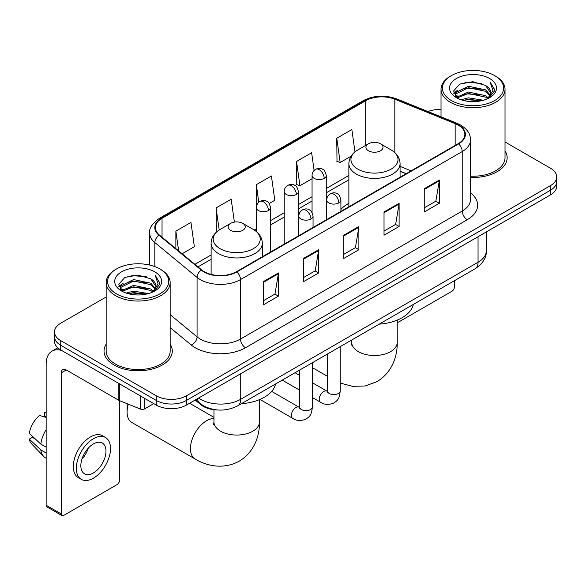 <?xml version="1.0" encoding="UTF-8"?>
<svg xmlns="http://www.w3.org/2000/svg" width="586" height="586" viewBox="0 0 586 586"><rect width="100%" height="100%" fill="white"/><g stroke="black" fill="none" stroke-linecap="round" stroke-linejoin="round"><path stroke-width="0.88" d="M348.875 203.327A37.687 21.755 0 0 0 340.913 209.407M406.091 173.756L400.07 171.324M217.677 409.98A21.33 12.313 180 0 1 200.895 404.736L195.182 400.026M106.161 296.985L60.732 323.216A21.33 12.313 0 0 0 54.483 331.925L54.483 341.213A21.33 12.313 0 0 0 60.732 349.923L156.264 405.08A21.33 12.313 0 0 0 186.429 405.08L550.452 194.911A21.33 12.313 0 0 0 556.7 186.202L556.7 181.557A21.33 12.313 0 0 1 550.452 190.267A21.33 12.313 0 0 0 556.7 181.557L556.7 176.913A21.33 12.313 0 0 0 550.452 168.204L505.022 141.973M54.483 331.925A21.33 12.313 0 0 0 60.732 340.634L156.264 395.792A21.33 12.313 0 0 0 186.429 395.792L186.429 400.436L550.452 190.267L186.429 400.436A21.33 12.313 0 0 1 156.264 400.436A21.33 12.313 0 0 0 186.429 400.436L186.429 405.08M60.732 340.634L60.732 345.279L156.264 400.436L60.732 345.279A21.33 12.313 0 0 1 54.483 336.569A21.33 12.313 0 0 0 60.732 345.279L60.732 349.923M106.161 344.231A34.127 19.704 0 0 0 104.03 351.087A34.127 19.704 0 0 0 114.028 365.019A34.127 19.704 0 0 0 151.225 369.29A34.127 19.704 0 0 0 172.291 351.087A34.127 19.704 0 0 0 170.16 344.231A34.127 19.704 0 0 1 172.291 351.087A34.127 19.704 0 0 1 151.225 369.29A34.127 19.704 0 0 1 114.028 365.019A34.127 19.704 0 0 1 104.03 351.087A34.127 19.704 0 0 1 106.161 344.231M458.186 125.096A22.751 13.134 180 0 1 464.852 134.384A22.751 13.134 180 0 1 458.186 143.68L236.458 271.692A22.751 13.134 180 0 1 201.731 269.941L159.487 235.111A22.751 13.134 180 0 1 155.371 227.573A22.751 13.134 180 0 1 162.036 218.285L365.686 100.711A22.751 13.134 180 0 1 394.825 99.239L455.154 123.624A22.751 13.134 180 0 1 458.186 125.096M458.589 124.869A23.323 13.463 0 0 0 455.476 123.36L395.147 98.968A23.323 13.463 0 0 0 365.283 100.477L161.633 218.051A23.323 13.463 0 0 0 159.018 235.294L201.262 270.124A23.323 13.463 0 0 0 236.861 271.926L458.589 143.907A23.323 13.463 0 0 0 458.589 124.869M263.356 281.646L263.356 304.874L278.438 296.164L278.438 272.944L263.356 281.646M263.356 300.75L274.973 294.047L278.379 273.713A5.692 3.282 -120 0 0 278.438 272.944M274.871 294.106L278.438 296.164M303.577 258.426L303.577 281.654L318.667 272.944L318.667 249.717L303.577 258.426M303.577 277.53L315.202 270.82L318.601 250.493A5.692 3.282 -120 0 0 318.667 249.717M315.1 270.879L318.667 272.944M424.249 188.758L424.249 211.978L439.332 203.276L439.332 180.049L424.249 188.758M424.249 207.862L435.867 201.152L439.273 180.818A5.692 3.282 -120 0 0 439.332 180.049M435.764 201.21L439.332 203.276M384.028 211.978L384.028 235.206L399.11 226.496L399.11 203.276L384.028 211.978M384.028 231.082L395.645 224.379L399.051 204.045A5.692 3.282 -120 0 0 399.11 203.276M395.543 224.438L399.11 226.496M343.806 235.206L343.806 258.426L358.888 249.717L358.888 226.496L343.806 235.206M343.806 254.309L355.424 247.6L358.83 227.265A5.692 3.282 -120 0 0 358.888 226.496M355.321 247.658L358.888 249.717M470.543 177.411A34.127 19.704 0 0 0 507.154 157.759A34.127 19.704 0 0 0 505.022 150.902A34.127 19.704 0 0 1 507.154 157.759A34.127 19.704 0 0 1 470.543 177.411M186.429 395.792L550.452 185.623A21.33 12.313 0 0 0 556.7 176.913M441.024 109.465A21.33 12.313 0 0 0 427.948 111.538M182.114 253.767L194.362 246.699L190.955 222.431L175.873 231.14L175.873 248.618M314.111 170.467L311.627 152.763L296.545 161.472L296.787 184.553M354.984 151.891L351.849 129.543L336.767 138.252L337.009 161.333M234.393 222.101L231.177 199.211L216.095 207.92L216.337 231.001M269.23 203.474L274.805 200.251L271.399 175.983L256.316 184.693L256.346 207.898M256.316 184.693L258.785 202.265M296.545 161.472L299.944 185.733L312.06 178.745M299.944 185.733L296.545 184.465M336.767 138.252L340.173 162.512L351.08 156.213M340.173 162.512L336.767 161.238M217.303 231.36L216.095 230.906M216.095 207.92L219.193 230.012M175.873 231.14L178.642 250.903M397.227 322.381A3.553 2.051 120 0 0 398.612 322.058L451.901 291.293A3.553 2.051 120 0 0 454.421 286.935L454.421 280.716M451.403 100.572A30.575 17.653 0 0 0 494.643 100.572A30.575 17.653 0 0 0 494.643 75.601L495.646 76.187A31.996 18.474 0 0 1 505.022 89.248A31.996 18.474 0 0 1 485.267 106.315A31.996 18.474 0 0 1 450.4 102.308A31.996 18.474 0 0 1 441.024 89.248A31.996 18.474 0 0 1 450.4 76.187L451.403 75.601A30.575 17.653 0 0 0 451.403 100.572M470.543 176.174A31.996 18.474 0 0 0 505.022 157.759L505.022 89.248M461.043 99.737L468.419 97.847L483.377 100.243M463.152 100.382L468.419 99.298L481.194 100.785L467.423 99.693L463.299 100.418M456.45 97.371L468.419 92.039L485.589 95.665L488.358 97.957M457.175 97.972L468.419 93.489L485.589 97.115L487.589 98.646M455.454 96.375L455.849 92.522L468.419 86.237L485.589 89.856L490.292 95.188M455.3 95.672L455.849 93.972L468.419 87.688L485.589 91.306L489.955 95.884M487.406 98.792A17.778 10.262 0 0 0 490.797 92.764A17.778 10.262 0 0 0 485.589 85.505L490.79 93.108M489.618 78.509A23.462 13.544 0 0 0 456.479 78.48A23.462 13.544 0 0 0 456.326 97.606A23.462 13.544 0 0 0 456.428 97.664A23.462 13.544 0 0 0 489.713 97.606A23.462 13.544 0 0 0 489.618 78.509M485.589 85.505L472.821 81.696L459.695 84.106L453.608 90.984L457.644 98.309M488.863 98.082L494.533 90.889L494.643 89.599L490.035 81.894L492.936 90.53L487.596 98.704M495.646 76.187L494.643 75.601A30.575 17.653 0 0 0 451.403 75.601M490.035 81.894L494.643 89.892M459.387 84.259L467.423 82.274L481.824 83.564M453.842 93.599L456.465 91.541M462.237 89.087L467.423 88.076L481.311 89.219M462.237 94.888L467.423 93.885L481.311 95.027M453.689 93.028L457.996 89.966M455.981 96.932L457.996 95.774M368.44 150.785A8.534 4.93 0 0 0 380.504 150.785A8.534 4.93 0 0 0 380.512 143.819L391.104 149.935A23.513 13.573 0 0 1 391.104 169.142A23.513 13.573 0 0 1 357.848 169.142A23.513 13.573 0 0 1 357.848 149.935C352.054 153.378 349.066 157.949 348.875 163.641A25.601 14.782 0 0 0 356.376 174.093A25.601 14.782 0 0 0 384.27 177.294A25.601 14.782 0 0 0 400.07 163.641C399.886 157.949 396.89 153.378 391.104 149.935L380.512 143.819A8.534 4.93 0 0 0 368.44 143.819A8.534 4.93 0 0 0 368.44 150.785M379.179 324.153A39.108 22.576 0 0 0 413.298 304.449M128.341 404.186A22.751 13.134 120 0 0 127.103 412.046L127.103 406.245A15.646 9.032 -60 0 1 127.294 403.761M127.103 412.046A22.751 13.134 120 0 0 131.813 422.462L195.167 459.043A22.751 13.134 -60 0 1 191.681 440.804A22.751 13.134 -60 0 1 206.543 420.755A22.751 13.134 -60 0 1 213.956 418.565M230.679 230.327A8.534 4.93 0 0 0 242.743 230.327A8.534 4.93 0 0 0 242.743 223.361L253.335 229.478A23.513 13.573 0 0 1 253.335 248.676A23.513 13.573 0 0 1 220.08 248.676A23.513 13.573 0 0 1 220.08 229.478C214.293 232.913 211.297 237.484 211.114 243.183A25.601 14.782 0 0 0 218.607 253.635A25.601 14.782 0 0 0 246.508 256.836A25.601 14.782 0 0 0 262.308 243.183C262.118 237.484 259.129 232.913 253.335 229.478L242.743 223.361A8.534 4.93 0 0 0 230.679 223.361A8.534 4.93 0 0 0 230.679 230.327M241.41 403.695A39.108 22.576 0 0 0 275.537 383.991M144.823 398.473L144.823 408.779L153.752 403.629M61.794 350.538A28.443 16.423 -120 0 0 52.044 351.131A28.443 16.423 -120 0 0 46.148 364.148L46.148 505.227L61.237 513.937L61.237 372.857A7.113 4.102 60 0 1 62.709 369.605A7.113 4.102 60 0 1 66.262 369.956L118.833 400.311L118.833 383.471M61.237 513.937A3.553 2.051 120 0 0 61.969 515.563L46.887 506.861A3.553 2.051 -60 0 1 46.148 505.227M61.969 515.563A3.553 2.051 120 0 0 63.749 515.387L117.046 484.622A3.553 2.051 120 0 0 119.559 480.264L119.559 400.641M144.823 408.779A3.553 2.051 180 0 1 140.274 409.013L119.31 400.538A3.553 2.051 180 0 1 118.833 400.311M93.416 472.946A17.778 10.262 120 0 0 105.026 457.285A17.778 10.262 120 0 0 102.301 443.038A17.778 10.262 120 0 0 93.416 443.924A17.778 10.262 120 0 0 81.798 459.585A17.778 10.262 120 0 0 84.523 473.832A17.778 10.262 120 0 0 93.416 472.946M81.93 459.168A17.778 10.262 120 0 0 88.31 448.122M46.148 413.02L44.646 412.559L44.646 416.133L46.148 417.005M105.502 437.5L102.484 435.757A24.173 13.961 120 0 0 90.398 436.951A24.173 13.961 120 0 0 74.605 458.259A24.173 13.961 120 0 0 78.312 477.634L81.322 479.37A24.173 13.961 120 0 0 93.416 478.176A24.173 13.961 120 0 0 109.208 456.868A24.173 13.961 120 0 0 105.502 437.5A24.173 13.961 120 0 0 93.416 438.694A24.173 13.961 120 0 0 77.623 460.003A24.173 13.961 120 0 0 81.322 479.37M46.148 429.641A23.462 13.544 120 0 0 40.815 444.1L29.3 433.332A18.488 10.673 120 0 1 39.614 415.467L46.148 417.444M46.148 447.184L40.815 444.1M35.526 439.163L32.391 437.354L29.3 439.134L40.815 449.909L46.148 452.985M40.815 449.909A23.462 13.544 120 0 0 43.708 456.457A23.462 13.544 120 0 0 45.481 457.856L46.148 458.245M46.148 412.141A18.488 10.673 120 0 0 44.646 412.559M29.3 439.134A18.488 10.673 120 0 0 31.483 443.734L43.708 456.457M116.541 293.901A30.575 17.653 0 0 0 159.78 293.901A30.575 17.653 0 0 0 159.78 268.937L160.791 269.516A31.996 18.474 0 0 1 170.16 282.577A31.996 18.474 0 0 1 150.404 299.644A31.996 18.474 0 0 1 115.537 295.637A31.996 18.474 0 0 1 106.161 282.577A31.996 18.474 0 0 1 115.537 269.516L116.541 268.937A30.575 17.653 0 0 0 116.541 293.901M106.161 282.577L106.161 351.087A31.996 18.474 0 0 0 115.537 364.148A31.996 18.474 0 0 0 150.404 368.155A31.996 18.474 0 0 0 170.16 351.087L170.16 282.577M126.18 293.066L133.564 291.176L148.522 293.571M128.297 293.711L133.564 292.626L146.332 294.113M121.58 290.693L133.564 285.367L150.734 288.993L153.495 291.286M122.32 291.301L133.564 286.818L150.734 290.444L152.726 291.975M120.599 289.704L120.994 285.851L133.564 279.566L150.734 283.185L155.436 288.517M120.438 289.001L120.994 287.301L133.564 281.016L150.734 284.642L155.1 289.213M152.55 292.121A17.778 10.262 0 0 0 155.942 286.093A17.778 10.262 0 0 0 150.734 278.833L155.927 286.444M154.755 271.838A23.462 13.544 0 0 0 121.624 271.809A23.462 13.544 0 0 0 121.47 290.934A23.462 13.544 0 0 0 121.573 290.993A23.462 13.544 0 0 0 154.858 290.934A23.462 13.544 0 0 0 154.755 271.838M150.734 278.833L137.959 275.024L124.833 277.434L118.753 284.313L122.782 291.645M154.001 291.41L159.67 284.217L159.788 282.928L155.173 275.222L158.081 283.858L152.734 292.033M160.791 269.516L159.78 268.937A30.575 17.653 0 0 0 116.541 268.937M155.173 275.222L159.78 283.221M124.532 277.588L132.568 275.603L146.969 276.892M118.98 286.928L121.602 284.869M127.382 282.415L132.568 281.412L146.456 282.547M127.382 288.217L132.568 287.213L146.456 288.356M128.444 293.747L132.568 293.022L146.317 294.121M118.833 286.356L123.133 283.294M121.119 290.26L123.133 289.103M200.895 404.106L200.895 404.736M198.595 398.055A28.443 16.423 0 0 0 200.507 399.271A28.443 16.423 0 0 0 240.729 399.271L478.051 262.257A28.443 16.423 0 0 0 486.38 250.647C486.585 257.708 482.827 263.744 475.107 268.769L237.784 405.783A14.218 8.211 60 0 0 240.729 399.271L240.729 373.729M478.051 236.715L478.051 262.257A14.218 8.211 60 0 1 475.107 268.769M197.445 398.722A14.218 9.515 129.5 0 0 199.921 403.344L195.607 399.784M550.452 194.911L550.452 185.623M156.264 405.08L156.264 395.792M470.543 192.904A35.556 20.525 180 0 1 467.24 219.735L245.505 347.747A7.113 4.102 60 0 1 240.48 339.038L462.215 211.026A28.443 16.423 0 0 0 470.543 199.408L470.543 139.959A28.443 16.423 180 0 1 462.215 151.569A7.113 4.102 -120 0 0 458.589 143.907M245.505 347.747A35.556 20.525 180 0 1 195.226 347.747A35.556 20.525 180 0 1 191.248 345.007L170.16 327.618M201.262 270.124A7.113 4.754 129.5 0 0 197.072 277.398L197.072 336.847A28.443 16.423 0 0 0 200.258 339.038A28.443 16.423 0 0 0 240.48 339.038L240.48 279.588A28.443 16.423 180 0 1 197.072 277.398L154.829 242.567A28.443 16.423 180 0 1 149.686 233.147L149.686 265.062M470.543 139.959C470.082 135.073 469.628 131.008 460.743 125.096L456.999 123.28A7.113 3.333 112 0 0 455.476 123.36M456.999 123.28L396.671 98.895C384.892 94.727 373.714 95.328 363.137 100.704A7.113 4.102 60 0 1 365.283 100.477M161.633 218.051A7.113 4.102 -120 0 0 159.487 218.278C152.104 223.588 148.837 228.54 149.686 233.147M159.018 235.294A7.113 4.754 129.5 0 0 154.829 242.567L154.829 266.615M396.671 98.895A7.113 3.333 112 0 0 395.147 98.968M236.861 271.926A7.113 4.102 60 0 1 240.48 279.588L462.215 151.569L462.215 211.026A7.113 4.102 60 0 0 467.24 219.735M170.16 314.66L197.072 336.847A7.113 4.754 -50.5 0 1 191.248 345.007M162.036 218.285L162.036 237.213M455.154 123.624L455.154 145.431M394.825 99.239L394.825 152.624M411.123 170.848L400.07 166.387M365.686 100.711L365.686 145.416M348.875 175.441L326.277 188.487M312.06 196.698L298.421 204.565M284.203 212.777L270.571 220.651M256.346 228.862L254.28 230.049M211.114 254.976L194.918 264.323M343.806 235.938L358.83 227.265M384.028 212.718L399.051 204.045M424.249 189.498L439.273 180.818M303.577 259.166L318.601 250.493M263.356 282.386L278.379 273.713M397.227 320.103L397.227 342.378A22.751 13.134 180 0 1 390.562 351.666A22.751 13.134 180 0 1 358.383 351.666A22.751 13.134 180 0 1 351.717 342.378L351.424 345.066M259.466 399.637L259.466 421.92A22.751 13.134 180 0 1 252.8 431.208A22.751 13.134 180 0 1 220.622 431.208A22.751 13.134 180 0 1 213.956 421.92L213.656 424.601M338.825 202.895A7.113 4.102 0 0 0 340.913 199.994C339.785 195.878 338.657 193.863 337.536 193.944C335.478 192.494 333.046 192.457 330.24 193.834A7.113 4.102 60 0 1 333.8 194.186A7.113 4.102 -120 0 1 338.825 202.895A7.113 4.102 0 0 1 328.768 202.895A7.113 4.102 0 0 1 326.688 199.994C326.798 197.299 327.977 195.241 330.24 193.834M312.345 397.498L320.542 402.23A6.402 3.692 -60 0 1 319.56 397.103A6.402 3.692 -60 0 1 323.743 391.47A6.402 3.692 -60 0 1 324.029 391.316A6.402 3.692 -60 0 1 326.944 391.148L312.345 382.724M327.764 391.792L327.193 392.268L327.398 390.884A6.402 3.692 -0 0 0 329.273 393.499A6.402 3.692 -0 0 0 338.034 393.66A6.402 3.692 -0 0 0 340.195 390.884C339.47 399.908 336.869 400.875 333.295 403.336C327.948 404.963 323.699 404.596 320.542 402.23M310.976 218.974A7.113 4.102 0 0 0 313.056 216.073C311.928 211.964 310.8 209.949 309.679 210.022C307.621 208.572 305.189 208.535 302.391 209.913A7.113 4.102 60 0 1 305.943 210.271A7.113 4.102 -120 0 1 310.976 218.974A7.113 4.102 0 0 1 300.918 218.974A7.113 4.102 0 0 1 298.831 216.073C298.941 213.377 300.127 211.326 302.391 209.913M259.972 399.425L292.685 418.316A6.402 3.692 -60 0 1 291.711 413.189A6.402 3.692 -60 0 1 295.886 407.548A6.402 3.692 -60 0 1 296.172 407.395A6.402 3.692 -60 0 1 299.087 407.233L271.67 391.397M299.915 407.878L299.336 408.347L299.541 406.97A6.402 3.692 -0 0 0 301.416 409.577A6.402 3.692 -0 0 0 310.177 409.739A6.402 3.692 -0 0 0 312.345 406.97C311.613 415.994 309.012 416.954 305.438 419.422C300.091 421.048 295.842 420.675 292.685 418.316M324.197 178.364A7.113 4.102 0 0 0 326.277 175.463C325.149 171.354 324.029 169.332 322.901 169.413C320.842 167.962 318.41 167.926 315.612 169.303A7.113 4.102 60 0 1 319.165 169.654A7.113 4.102 -120 0 1 324.197 178.364A7.113 4.102 0 0 1 314.14 178.364A7.113 4.102 0 0 1 312.06 175.463C312.162 172.767 313.349 170.716 315.612 169.303M296.34 194.449A7.113 4.102 0 0 0 298.421 191.541C297.3 187.432 296.172 185.418 295.051 185.491C292.993 184.041 290.561 184.011 287.755 185.388A7.113 4.102 60 0 1 291.315 185.74A7.113 4.102 -120 0 1 296.34 194.449A7.113 4.102 0 0 1 286.283 194.449A7.113 4.102 0 0 1 284.203 191.541C284.313 188.846 285.492 186.795 287.755 185.388M268.483 210.528A7.113 4.102 0 0 0 270.571 207.627C269.443 203.518 268.315 201.496 267.194 201.577C265.136 200.126 262.704 200.09 259.906 201.467A7.113 4.102 60 0 1 263.458 201.818A7.113 4.102 -120 0 1 268.483 210.528A7.113 4.102 0 0 1 258.433 210.528A7.113 4.102 0 0 1 256.346 207.627C256.456 204.932 257.642 202.881 259.906 201.467M61.237 372.857L66.262 369.956M119.31 383.742L119.31 400.538M140.274 409.013L140.274 395.843M237.784 405.783C226.343 411.533 214.901 411.533 203.452 405.783L199.921 403.344M486.38 250.647L486.38 231.902M363.137 100.704L159.487 218.278M348.875 179.77L326.277 192.816M312.06 201.027L298.421 208.894M284.203 217.106L270.571 224.98M211.114 259.305L198.009 266.872M406.245 173.668L400.07 171.171M455.249 96.126L455.249 94.947M441.024 116.819L441.024 89.248M397.227 342.378C397.535 355.534 392.539 372.235 377.018 381.618L365.246 385.969L352.647 386.35L340.195 383.068M327.398 376.307L312.345 367.62M400.07 177.228L400.07 163.641M348.875 206.785L348.875 163.641M368.44 143.819L357.848 149.935M351.717 340.005L351.717 342.378M259.466 421.92C259.766 435.068 254.771 451.777 239.249 461.153C223.376 469.906 206.404 465.885 195.167 459.043M262.308 256.771L262.308 243.183M211.114 274.402L211.114 243.183M230.679 223.361L220.08 229.478M213.956 417.342L189.571 403.263M213.956 409.724L213.956 421.92M327.384 391.382L326.944 391.148M340.195 346.656L340.195 390.884M340.913 211.385L340.913 199.994M299.541 390.108L282.24 380.116M327.398 354.047L327.398 390.884M326.688 219.596L326.688 199.994M299.541 375.333L295.036 372.733M299.527 407.46L299.087 407.233M312.345 362.741L312.345 406.97M313.056 227.471L313.056 216.073M299.541 370.125L299.541 406.97M298.831 235.682L298.831 216.073M326.277 219.838L326.277 175.463M312.06 212.44L312.06 175.463M298.421 235.916L298.421 191.541M284.203 244.128L284.203 191.541M270.571 252.002L270.571 207.627M256.346 231.551L256.346 207.627M52.044 351.131L57.794 347.806M120.386 289.455L120.386 288.275"/></g></svg>
